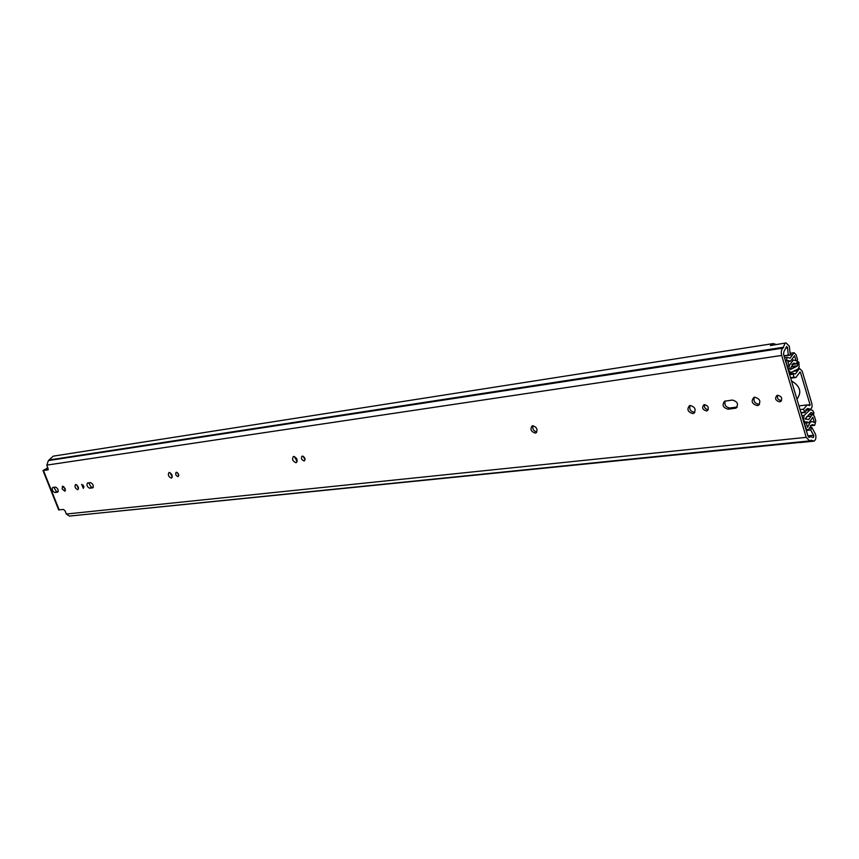 <?xml version="1.0" encoding="UTF-8"?>
<svg xmlns="http://www.w3.org/2000/svg" width="859" height="859" viewBox="0 0 859 859"><rect width="100%" height="100%" fill="white"/><g stroke="black" fill="none" stroke-linecap="round" stroke-linejoin="round"><path stroke-width="1.29" d="M65.488 490.178L63.609 486.473M65.166 488.567L64.897 491.284L62.192 488.943L62.471 486.226L65.166 488.567M83.978 486.978L82.926 484.895M83.377 488.395L81.626 484.379L83.71 486.076L83.377 488.395M78.523 488.578L76.591 484.777M77.718 489.716C75.227 488.438 74.475 486.72 75.463 484.551L75.656 484.497C78.148 485.775 78.899 487.504 77.922 489.673L77.718 489.716M178.79 475.371L177.33 472.579M177.996 476.627C175.794 475.585 175.172 474.136 176.127 472.289L176.32 472.235C178.532 473.277 179.155 474.726 178.2 476.584L177.996 476.627M172.305 477.046L170.018 472.633M171.349 478.13C168.514 476.788 167.709 474.92 168.933 472.547L169.18 472.482C172.015 473.814 172.82 475.682 171.596 478.066L171.349 478.13M305.085 459.79L303.152 456.269M304.075 460.95C301.509 459.855 300.822 458.266 302.046 456.183L302.314 456.108C304.891 457.203 305.568 458.803 304.354 460.886L304.075 460.95M297.16 461.648L294.369 456.526M295.979 462.7C292.683 461.283 291.802 459.232 293.359 456.558L293.703 456.473C296.999 457.89 297.88 459.93 296.323 462.614L295.979 462.7M536.843 431.97C533.568 431.1 532.279 429.017 532.977 425.72M535.2 433.086C530.894 431.551 529.885 429.156 532.172 425.892L532.741 425.742C537.047 427.267 538.067 429.661 535.78 432.936L535.2 433.086M694.813 412.32L694.609 412.363C690.582 411.622 689.068 409.346 690.067 405.523M692.784 413.587C687.758 411.998 686.663 409.367 689.476 405.695L690.249 405.491C695.275 407.069 696.381 409.689 693.578 413.372L692.784 413.587M708.181 409.711C705.228 409.185 704.036 407.488 704.584 404.61M706.442 410.935C702.512 409.7 701.653 407.66 703.865 404.793L704.487 404.621C708.417 405.845 709.276 407.896 707.075 410.763L706.442 410.935M759.506 404.267L759.088 404.342C754.793 403.601 753.214 401.25 754.342 397.277M757.284 405.598C751.958 403.998 750.809 401.271 753.858 397.438L754.728 397.202C760.065 398.791 761.214 401.507 758.175 405.362L757.284 405.598M781.54 400.541L781.432 400.562C778.2 400.101 776.912 398.329 777.556 395.269M779.639 401.829C775.43 400.584 774.539 398.458 776.955 395.451L777.653 395.258C781.862 396.493 782.764 398.619 780.359 401.636L779.639 401.829M71.651 515.851L814.246 440.968C815.846 439.754 816.297 437.553 815.578 434.353L811.905 427.567L810.617 429.951L813.838 435.674L813.323 437.553L810.681 436.619L809.21 437.328L807.965 436.028L783.505 354.219L783.956 351.546L786.619 346.521L787.52 347.433L788.272 355.1L790.301 355.132L789.314 346.231L786.082 342.924L770.362 345.565L773.154 343.6L776.192 344.459M58.262 491.488L56.554 491.702L53.816 487.311M93.341 487.128L91.43 487.364L88.606 482.833M737.172 407.048L729.892 407.971C725.715 407.241 724.169 404.911 725.232 401.003M48.319 469.272L45.044 469.712L47.696 468.305M54.836 492.551C52.42 491.284 51.68 489.598 52.614 487.483L55.513 487.096C57.929 488.352 58.67 490.049 57.736 492.164L54.836 492.551L56.554 491.702M90.496 482.597C93.04 483.885 93.803 485.625 92.783 487.826L89.69 488.234C87.156 486.946 86.394 485.206 87.414 483.016L90.496 482.597M728.078 409.217C722.891 407.617 721.764 404.943 724.695 401.174L732.469 400.058C737.698 401.647 738.837 404.342 735.873 408.132L728.078 409.217L729.892 407.971M814.117 441.129L811.079 440.205L809.607 440.914L69.375 516.087L66.336 514.026L65.112 510.933L63.598 509.484L58.637 509.817M809.607 440.914L806.214 437.349L781.69 355.443C780.885 352.05 781.303 349.624 782.936 348.131L785.083 343.278M47.728 467.908L42.993 470.539L47.964 469.894L46.88 465.106L781.69 355.443M799.514 442.6L813.924 441.15M773.154 343.6L53.226 456.161L48.351 460.596L46.88 465.106M786.082 342.924L770.867 345.49M784.052 356.055L790.301 355.132M783.956 355.733L788.272 355.1M808.394 430.187L810.617 429.951M809.425 427.836L811.905 427.567M800.073 409.603L803.552 409.185L804.904 412.545L807.696 408.465L810.23 409.174C811.916 408.465 812.442 406.543 811.787 403.408L802.22 371.206L799.525 368.414L795.423 373.912L793.115 373.601L793.984 377.165L790.505 377.638M803.552 409.185L807.245 404.89L809.801 405.609L810.048 404.675L800.459 372.43L800.019 371.979L795.896 377.498L793.984 377.165M797.506 398.619L796.873 398.92M791.483 380.902C800.212 386.088 802.038 392.166 796.937 399.124M803.96 422.596L806.043 422.37L804.55 423.476L806.01 428.351L807.922 430.37L812.131 424.593L814.654 425.334L815.814 421.039L814.386 416.239L812.474 414.221L808.706 419.568L805.012 418.934L811.079 412.47M806.043 422.37L807.578 427.331L810.198 422.22L811.766 421.576L814.3 422.317L812.839 417.238L809.06 422.596L806.644 421.833L805.71 422.327L803.144 419.879M791.3 366.943L797.259 366.095L790.463 369.488L790.097 369.026L793.78 363.067L796.443 363.915L797.56 359.674L796.11 354.799L794.081 352.695L790.065 358.214L787.188 357.365L786.06 361.639L787.542 366.6L789.067 365.558L787.628 360.415L790.484 361.252L794.521 355.733L796.057 360.705L793.34 360.028L789.367 365.451L788.637 370.272L790.849 372.548L797.979 369.026L799.138 367.008L798.859 362.219L798.151 361.671L797.474 365.719L791.397 366.589M813.097 414.349L813.988 413.104L812.614 410.28L810.112 409.754L804.056 415.488L803.466 419.847M47.836 467.5L47.943 469.325M813.806 414.263L811.39 412.46M78.394 487.483L78.523 488.256M807.922 435.857L813.666 435.255M43.487 470.549L59.196 509.967M66.336 514.026L806.214 437.349M808.587 437.091L809.854 436.963M808.834 437.263L809.554 437.188M810.746 440.377L811.433 440.313M49.027 459.994L783.623 347.219M48.641 460.445L783.247 347.927M48.351 460.596L782.936 348.131M785.738 348.206L787.606 347.916M735.014 408.358L736.829 407.112M89.69 488.234L91.43 487.364M806.376 409.206L809.167 408.873M789.389 373.88L793.211 373.354M793.372 371.346L797.796 370.723M793.115 373.601L789.453 374.105M789.625 374.696L792.997 374.223M804.346 412.234L800.975 412.631M801.06 412.921L804.733 412.492M799.708 372.538L800.459 372.43M808.094 404.911L810.048 404.675M810.585 425.452L813.849 425.098M790.28 354.831L792.803 354.456M810.112 409.754L805.71 410.269M804.056 415.488L801.898 415.735M806.698 416.636L811.143 416.121M805.076 419.085L805.774 419.009M792.299 364.066L795.488 363.615M788.97 365.247L789.743 365.139M788.991 365.311L789.711 365.215M808.373 436.866L810.681 436.619M58.68 509.924L42.993 470.539M735.873 408.132L736.839 407.467M780.359 401.636L781.185 401.046M758.175 405.362L759.206 404.643M707.075 410.763L707.762 410.301M693.578 413.372L694.437 412.792M535.78 432.936L536.338 432.603M798.956 405.899L807.245 404.89M790.677 378.207L795.896 377.498M801.082 412.986L804.904 412.545M789.357 373.783L793.394 373.225M798.537 368.543L799.525 368.414M806.032 409.668L810.23 409.174M806.333 430.542L807.922 430.37M810.305 425.806L814.654 425.334M808.781 414.65L812.474 414.221M805.012 418.945L806.279 418.795M784.557 357.752L787.188 357.365M790.13 353.285L794.081 352.695M792.009 364.549L796.443 363.915M810.864 421.672L811.766 421.576M806.204 422.918L809.06 422.596M803.927 422.521L805.71 422.327M787.886 361.639L790.484 361.252M792.503 360.157L793.34 360.028M790.849 372.548L789.056 372.795M805.849 409.979L810.842 409.389"/></g></svg>
